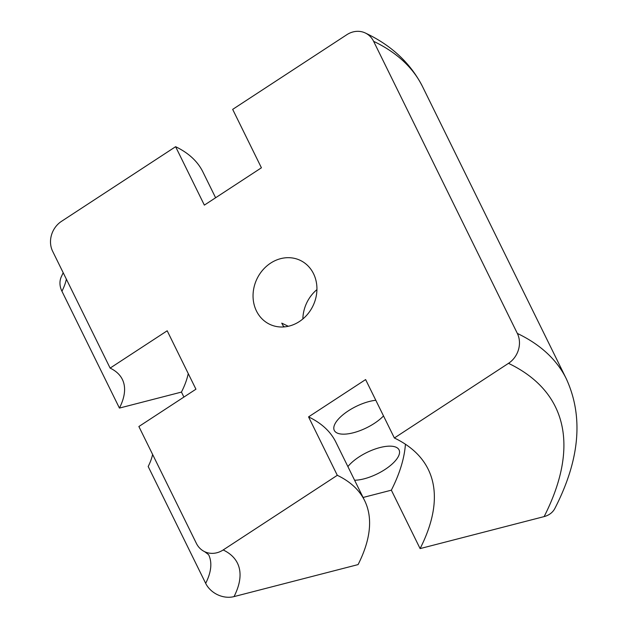 <?xml version="1.0" encoding="UTF-8"?>
<svg xmlns="http://www.w3.org/2000/svg" width="628" height="628" viewBox="0 0 628 628"><rect width="100%" height="100%" fill="white"/><g stroke="black" fill="none" stroke-linecap="round" stroke-linejoin="round"><path stroke-width="0.94" d="M354.608 480.239A30.12 11.893 153.8 0 0 364.107 478.826A30.12 11.893 153.8 0 0 399.063 449.899A30.12 11.893 153.8 0 0 379.979 447.56A30.12 11.893 153.8 0 0 347.896 466.604M283.157 325.861A30.12 11.893 153.8 0 0 284.531 326.874M375.803 400.264A30.12 11.893 153.8 0 0 369.264 401.488A30.12 11.893 153.8 0 0 334.3 430.423A30.12 11.893 153.8 0 0 353.383 432.755A30.12 11.893 153.8 0 0 383.52 415.932M283.762 326.937L281.76 323.137L288.307 326.277M313.521 273.682A35.435 31.094 -64.4 0 0 300.31 260.392A35.435 31.094 -64.4 0 0 262.779 270.009A35.435 31.094 -64.4 0 0 256.459 311.001A35.435 31.094 -64.4 0 0 269.671 324.291A35.435 31.094 -64.4 0 0 307.202 314.683A35.435 31.094 -64.4 0 0 313.521 273.682M316.928 289.61A35.435 31.094 -64.4 0 0 302.861 318.953M405.421 444.224A367.615 145.123 -26.2 0 1 391.354 490.178L420.101 548.597L544.138 516.593A509.339 201.078 153.8 0 0 508.492 363.337A22.145 19.429 -64.4 0 0 517.339 333.421L373.613 41.322A22.145 19.429 -64.4 0 0 365.355 33.017A22.145 19.429 -64.4 0 0 346.797 34.728L232.674 109.374L261.421 167.794L204.359 205.121L175.612 146.701A296.746 117.146 -26.2 0 1 202.923 171.978L215.608 197.757M175.612 146.701L61.489 221.346A22.145 19.429 -64.4 0 0 52.634 251.263L110.128 368.102L167.189 330.783L195.936 389.203L138.874 426.522L196.368 543.361A22.145 19.429 -64.4 0 0 204.626 551.667A22.145 19.429 -64.4 0 0 223.183 549.955L337.307 475.31L308.56 416.89L365.622 379.571L394.368 437.991A367.615 145.123 -26.2 0 1 428.202 469.297A367.615 145.123 -26.2 0 1 420.101 548.597M308.56 416.89A296.746 117.146 -26.2 0 1 335.87 442.167L364.617 500.587A296.746 117.146 -26.2 0 1 358.078 564.596L234.032 596.6A22.145 18.008 -153.1 0 1 205.67 583.341A132.869 52.454 153.8 0 0 208.598 554.681L204.626 551.667M363.086 497.47L391.354 490.178M110.128 368.102A132.869 52.454 -26.2 0 1 122.358 379.422A132.869 52.454 -26.2 0 1 119.43 408.082L181.453 392.084L183.902 397.069M66.372 279.177A132.869 52.454 -26.2 0 1 61.937 291.243L119.43 408.082M188.251 373.582A203.739 80.431 -26.2 0 1 181.453 392.084M152.612 454.437A132.869 52.454 -26.2 0 1 148.177 466.502L205.67 583.341M337.307 475.31A296.746 117.146 -26.2 0 1 364.617 500.587M394.368 437.991L508.492 363.337M61.937 291.243A22.145 18.008 -153.1 0 1 61.575 276.218L63.193 272.709M517.339 333.421A531.484 209.815 -26.2 0 1 566.26 378.692C583.648 416.497 579.864 459.72 554.909 508.366A22.145 18.008 -153.1 0 1 544.138 516.593M223.183 549.955A155.014 61.199 -26.2 0 1 234.032 596.6M566.26 378.692L422.526 86.593A531.484 209.815 153.8 0 0 373.613 41.322M365.355 33.017C391.566 45.397 410.626 63.255 422.526 86.593"/></g></svg>
